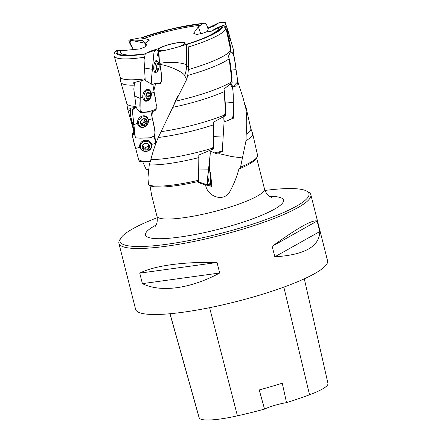 <?xml version="1.0" encoding="UTF-8"?>
<svg xmlns="http://www.w3.org/2000/svg" width="442" height="442" viewBox="0 0 442 442"><rect width="100%" height="100%" fill="white"/><g stroke="black" fill="none" stroke-linecap="round" stroke-linejoin="round"><path stroke-width="0.66" d="M306.742 191.121L308.61 192.193A99.002 17.194 165.8 0 1 310.859 194.751A99.002 17.194 165.8 0 1 229.354 233.006A99.002 17.194 165.8 0 1 122.003 246.321A99.002 17.194 165.8 0 1 118.898 243.327A99.002 17.194 165.8 0 1 119.66 240.006L120.793 238.172A97.433 16.918 -14.2 0 0 123.097 244.387A97.433 16.918 -14.2 0 0 236.962 228.973A97.433 16.918 -14.2 0 0 306.742 191.121A97.433 16.918 -14.2 0 0 264.962 190.436M118.898 243.327L135.606 309.339A99.002 17.194 -14.2 0 0 235.801 301.72A99.002 17.194 -14.2 0 0 327.561 260.769L310.859 194.751M317.124 221.044L319.781 231.542C319.527 246.525 304.538 254.951 274.825 256.808L272.167 246.31C297.681 227.845 312.671 219.425 317.124 221.044L272.167 246.31M217.039 262.498L219.696 273.001C190.706 288.698 160.899 292.803 142.401 283.642L139.744 273.139C154.037 265.703 183.844 261.598 217.039 262.498L139.744 273.139M198.845 40.078A50.681 8.801 -14.2 0 0 218.713 27.586L210.718 31.52L206.447 31.846L203.348 33.039L196.673 34.537L193.662 33.222L198.325 26.879L200.546 25.332A50.681 8.801 -14.2 0 0 143.932 38.498M218.713 27.586L221.608 26.089A53.858 9.354 165.8 0 1 199.723 39.747A53.858 9.354 165.8 0 1 187.646 43.891L186.657 44.294C185.325 44.979 167.297 50.366 158.833 51.499L158.402 51.581M144.843 53.847A53.858 9.354 165.8 0 1 142.932 54.117A53.858 9.354 165.8 0 1 117.87 50.344L124.152 50.46L139.91 48.918L145.081 46.918L146.296 44.443L145.12 43.261L149.429 40.073L144.783 38.531L139.97 37.885L129.451 39.99L128.777 40.758L133.722 49.963L129.815 43.686L130.876 39.962L142.838 40.443L145.136 43.25L129.451 39.99M141.495 38.012A53.858 9.354 165.8 0 1 202.696 23.741L200.546 25.332M115.434 51.294L117.87 50.344M204.132 23.255L202.696 23.741M221.608 26.089L222.801 25.763C224.359 25.526 225.387 26.161 225.879 27.675A57.609 10.006 165.8 0 1 225.884 27.702L230.625 49.88A57.035 9.906 165.8 0 1 188.38 69.587L188.264 47.067L187.646 43.891M144.871 78.842A57.035 9.906 165.8 0 1 120.075 76.891L114.191 55.963A57.609 10.006 165.8 0 0 143.948 57.294M207.961 28.073L206.668 25.028C205.922 23.597 204.917 23.045 203.646 23.365A55.095 9.569 -14.2 0 0 141.097 37.896M133.429 85.168A57.587 10 165.8 0 1 120.854 82.218A57.587 10 165.8 0 1 120.81 82.002L120.047 76.786M145.109 79.676L133.744 82.643L133.76 83.604M230.625 49.88L230.901 50.714L228.492 56.206L229.144 58.742A57.587 10 165.8 0 1 187.745 75.438L188.38 69.587M126.771 103.362L127.534 108.583A57.587 10 -14.2 0 0 127.578 108.798A57.587 10 -14.2 0 0 129.55 110.577M129.915 109.273L129.838 108.34L136.374 107.251M120.854 82.218L126.799 103.472A57.035 9.906 -14.2 0 0 135.876 106.373M240.531 167.181L238.901 168.988A55.482 9.636 165.8 0 0 255.846 158.976L256.995 157.286A57.035 9.906 -14.2 0 1 240.531 167.181L246.017 140.65L246.172 134.313C247.028 125.484 246.907 116.859 245.813 108.428A57.587 10 -14.2 0 0 245.962 107.124A57.587 10 -14.2 0 0 245.901 106.914L244.089 101.958M245.813 108.428L244.155 102.494A57.035 9.906 -14.2 0 0 244.111 102.069L243.487 99.301M134.075 131.556L134.694 132.213M127.578 108.798L133.528 130.053A57.035 9.906 -14.2 0 0 133.876 130.716M244.155 102.494L243.487 99.295L237.873 81.925M246.017 140.65A57.587 10 -14.2 0 0 252.686 133.705A57.587 10 -14.2 0 0 252.625 133.495L250.813 128.539M246.172 134.313A57.035 9.906 -14.2 0 0 250.841 128.65L245.962 107.124M256.995 157.286A57.035 9.906 -14.2 0 0 257.564 155.23L252.686 133.705M213.591 147.821A57.035 9.906 -14.2 0 1 150.871 159.568L149.263 164.849L147.937 177.806L148.501 184.773A57.035 9.906 -14.2 0 0 198.817 180.209L198.812 155.048L213.652 148.772L213.254 122.29L225.718 115.55L224.05 88.997L232.144 82.538L229.144 58.742M148.501 184.773L150.274 185.695A55.482 9.636 165.8 0 0 150.562 185.833A55.482 9.636 165.8 0 0 198.602 181.43L198.817 180.209M150.026 185.563L151.639 195.287M238.901 168.988C236.94 176.457 234.094 183.662 230.37 190.596C224.823 202.872 207.596 197.082 205.607 185.187L198.602 182.601L198.602 181.43M150.871 159.568C152.584 152.501 155.048 145.142 158.264 137.484L175.761 101.124A57.035 9.906 -14.2 0 0 231.94 81.66M172.601 107.384A57.587 10 -14.2 0 0 224.453 91.566M175.761 101.124L186.612 79.538L184.557 75.262C182.585 71.654 167.115 64.886 159.402 64.466M187.745 75.438L186.612 79.538M158.264 137.484A57.587 10 -14.2 0 0 213.447 124.865M160.982 131.655A57.035 9.906 -14.2 0 0 225.591 114.633M149.263 164.849A57.587 10 -14.2 0 0 198.856 157.601M157.214 217.702A97.433 16.918 -14.2 0 0 120.793 238.172M242.47 157.932L231.934 156.595L218.818 153.601M211.867 186.474L210.525 172.839L210.63 185.148L211.867 186.474C208.116 185.314 206.027 184.883 205.607 185.187M209.055 171.612L210.525 172.839M158.833 51.499L159.391 61.002M155.628 83.505L153.855 90.682M152.357 111.782L151.904 116.461M155.827 143.142L154.772 135.904M146.258 45.692L145.12 43.261M208.094 173.032L208.138 173.032A5.42 0.718 -91.5 0 0 208.259 172.949A8.801 8.801 0 0 0 209.243 171.198A3.774 0.497 -91.5 0 0 209.514 168.181A3.774 0.497 -91.5 0 0 209.21 164.485M208.259 172.949A5.42 0.718 -91.5 0 0 208.723 168.059M156.645 65.764A3.763 1.315 94.6 0 0 156.706 69.394A3.763 1.315 94.6 0 0 156.761 69.587A3.763 1.315 94.6 0 0 157.899 70.433A3.763 1.315 94.6 0 0 159.032 67.819A3.763 1.315 94.6 0 0 158.976 64.195A3.763 1.315 94.6 0 0 157.783 63.156A3.763 1.315 94.6 0 0 157.23 63.863A3.763 1.315 94.6 0 0 156.645 65.764M157.076 64.189L157.783 63.156A3.774 1.315 -85.4 0 1 159.059 64.554A3.774 1.315 -85.4 0 1 158.684 69.206A3.774 1.315 -85.4 0 1 156.578 68.792A3.774 1.315 -85.4 0 1 157.783 63.145L157.788 64.184L158.976 64.195L159.032 67.819L157.899 70.433L156.739 69.3M158.976 64.195L158.468 64.051M158.684 69.206A8.801 8.801 0 0 1 157.402 71.543A5.42 1.895 -85.4 0 1 156.451 72.123A5.42 1.895 -85.4 0 1 154.96 67.3A5.42 1.895 -85.4 0 1 156.805 61.471A5.42 1.895 -85.4 0 1 157.33 61.311A5.42 1.895 -85.4 0 1 158.175 62.04A8.801 8.801 0 0 1 159.059 64.554M158.722 63.979A5.42 1.895 -85.4 0 1 158.805 64.88M149.501 147.269L147.23 149.302L146.91 147.401A1.536 1.403 -9.6 0 1 147.401 146.429A2.718 2.486 170.4 0 0 148.203 144.02L148.495 145.7L148.661 144.241L145.07 143.307L142.313 145.727A3.763 3.442 170.4 0 0 143.131 149.059A3.763 3.442 170.4 0 0 146.722 149.993A3.763 3.442 170.4 0 0 149.479 147.573A3.763 3.442 170.4 0 0 148.661 144.241A3.763 3.442 170.4 0 0 145.07 143.307A3.763 3.442 170.4 0 0 142.313 145.727L142.573 146.324L142.435 145.506M142.313 145.727L143.219 147.131L143.131 149.059L143.921 149.07L143.6 147.169A1.536 1.403 -9.6 0 1 145.639 147.7A0.68 0.619 -9.6 0 0 146.91 147.401M143.037 148.219L143.131 149.059M147.23 149.302L146.722 149.993L145.959 149.6C145.418 148.744 144.738 148.567 143.921 149.07M148.495 145.7L149.479 147.573M148.606 144.197L148.722 144.888L148.661 144.241M145.07 143.296A3.774 3.453 -9.6 0 1 149.49 147.584A3.774 3.453 -9.6 0 1 143.131 149.07A3.774 3.453 -9.6 0 1 145.07 143.296M144.639 141.429A5.42 4.961 -9.6 0 1 151.175 145.346A5.42 4.961 -9.6 0 1 146.65 151.136A5.42 4.961 -9.6 0 1 140.484 147.147A5.42 4.961 -9.6 0 1 144.639 141.429M149.584 141.374A5.42 4.961 -9.6 0 1 150.937 143.937L151.175 145.346M140.484 147.147L140.247 145.738A5.42 4.961 -9.6 0 1 140.683 142.877M142.893 145.191A2.718 2.486 170.4 0 0 147.401 146.429A1.536 1.403 -9.6 0 1 148.479 146.026A0.68 0.619 -9.6 0 0 148.589 146.02M142.877 145.191A1.536 1.403 -9.6 0 1 142.921 145.363L143.219 147.131M143.6 147.169A0.68 0.619 -9.6 0 1 143.23 147.241M147.628 92.627L148.832 92.93L148.192 92.074L146.098 94.77A3.763 2.464 104 0 0 146.324 98.301A3.763 2.464 104 0 0 148.645 99.157A3.763 2.464 104 0 0 150.744 96.461A3.763 2.464 104 0 0 150.518 92.936A3.763 2.464 104 0 0 148.192 92.074A3.763 2.464 104 0 0 146.098 94.77L146.164 97.461L146.324 98.301L146.672 98.339L146.302 98.251M147.993 98.831L146.186 97.848M146.324 98.301L146.672 98.339M148.832 92.93L150.518 92.936L150.744 96.461L150.07 96.931C149.114 96.975 148.722 97.489 148.877 98.461L146.175 97.793M148.645 99.157L148.877 98.461M148.004 92.19L148.484 92.312L148.192 92.074A3.774 2.47 -76 0 1 150.744 96.472A3.774 2.47 -76 0 1 146.324 98.312A3.774 2.47 -76 0 1 148.192 92.063M150.518 92.936L149.805 92.798M147.346 90.323A5.42 3.553 -76 0 1 148.982 90.168A5.42 3.553 -76 0 1 151.12 96.284A5.42 3.553 -76 0 1 146.363 100.693A5.42 3.553 -76 0 1 144.02 95.776A5.42 3.553 -76 0 1 147.346 90.323M146.131 96.218A1.536 1.006 -76 0 1 146.562 96.063A0.68 0.442 -76 0 0 146.937 94.815A1.536 1.006 -76 0 1 146.595 94.058M146.12 96.03A2.718 1.779 104 0 0 146.578 94.074M146.661 122.219L144.672 120.848A1.536 1.309 -55.4 0 1 144.18 119.39L143.363 118.799L140.7 121.423A3.763 3.21 124.6 0 0 141.191 124.848A3.763 3.21 124.6 0 0 144.357 125.672A3.763 3.21 124.6 0 0 147.02 123.047A3.763 3.21 124.6 0 0 146.529 119.622A3.763 3.21 124.6 0 0 143.363 118.799A3.763 3.21 124.6 0 0 140.7 121.423L141.191 124.848L141.805 124.859L141.026 124.324M143.6 125.329L142.556 124.561L141.191 124.848M146.424 119.528L147.02 123.047L146.28 123.473C145.263 123.467 144.761 123.964 144.766 124.964L142.722 123.556A1.536 1.309 -55.4 0 1 144.236 122.064A0.68 0.58 -55.4 0 0 144.7 120.87M144.357 125.672L144.766 124.964M143.363 118.787A3.774 3.221 -55.4 0 1 147.026 123.058A3.774 3.221 -55.4 0 1 141.191 124.865A3.774 3.221 -55.4 0 1 143.363 118.787L146.529 119.622M142.711 116.975A5.42 4.63 -55.4 0 1 146.501 117.473A5.42 4.63 -55.4 0 1 147.236 124.561A5.42 4.63 -55.4 0 1 140.346 126.401A5.42 4.63 -55.4 0 1 138.7 121.318A5.42 4.63 -55.4 0 1 142.711 116.975M143.534 115.804A5.42 4.63 -55.4 0 1 144.982 116.423L146.501 117.473M140.346 126.401L138.832 125.351A5.42 4.63 -55.4 0 1 137.733 124.219M141.186 123.34A2.718 2.321 124.6 0 0 142.064 123.235A2.718 2.321 124.6 0 0 143.23 122.522A2.718 2.321 124.6 0 0 143.843 119.152M142.722 123.556A0.68 0.58 -55.4 0 1 142.225 124.18M169.955 313.737L199.005 417.347A110.146 19.128 -14.2 0 0 199.265 417.999A44.145 7.663 -14.2 0 0 237.42 415.839A110.146 19.128 -14.2 0 0 264.537 409.093L259.233 389.938A110.655 19.216 165.8 0 0 282.256 383.192L286.526 402.645A110.146 19.128 -14.2 0 0 309.538 394.783A44.145 7.663 -14.2 0 0 327.964 383.463L304.306 278.819M286.526 402.645A18.857 3.276 -14.2 0 0 264.537 409.093M274.825 256.808L319.781 231.542M142.401 283.642L219.696 273.001M230.801 51.57L230.249 45.084L227.188 30.946L223.354 25.321L216.425 28.045L210.74 31.504M207.132 28.288L206.906 31.83L208.878 27.846L213.939 26.117L218.9 22.769L224.729 22.1C227.022 27.415 228.857 32.935 230.232 38.658L228.829 38.41M230.232 38.658L233.641 50.382L233.735 54.184L232.934 47.907L225.315 22.619L219.044 22.73L207.911 28.089M230.868 83.748L232.05 77.477L230.332 63.433L228.741 57.173M232.785 52.521C234.492 58.029 235.564 63.742 236.011 69.665L231.166 70.068M236.006 69.665L237.702 80.93L237.011 85.737L232.818 86.941L237.829 81.648L233.934 55.283L230.696 52.029M223.867 116.644L225.912 110.992L224.204 89.986M233.149 102.395L233.619 118.141L224.232 121.948L232.083 118.644L233.569 114.666L232.967 88.825L230.42 84.146L232.094 84.864C233.155 90.533 233.509 96.378 233.161 102.395L225.542 103.063M211.983 149.523L213.884 144.772L213.331 123.29M222.757 117.285L223.801 118.241C224.254 124.014 224.044 129.904 223.16 135.904L213.851 136.401M223.144 135.909L222.541 149.092L222.061 151.899L218.403 150.993L221.834 151.788M215.315 152.391L221.674 151.799L216.193 153.551L210.132 151.092M198.602 181.844L198.828 156.048M209.326 149.871L210.204 151.606C210.199 157.413 209.652 163.258 208.58 169.137L198.928 169.059M208.563 169.137L207.425 181.325L207.486 184.872L209.359 184.187L208.63 185.297L207.204 184.778M146.225 45.764L145.611 44.31L146.225 45.764M158.12 48.764C158.8 50.344 158.159 50.731 156.208 49.918C155.324 50.056 154.562 50.963 153.927 52.648L152.076 72.212C151.954 75.963 150.584 82.096 152.186 84.389C155.844 83.157 158.269 82.919 159.468 83.671C161.457 83.958 162.584 78.831 161.429 74.289L159.396 61.035C158.617 57.211 158.529 50.963 158.12 48.764L158.429 50.184L156.208 49.918L153.998 52.327L151.65 76.969L151.86 84.367L145.225 80.372L144.042 59.891L145.346 53.521M147.457 52.825L149.258 51.499L158.159 48.725M155.777 60.742C154.462 62.035 153.777 64.521 153.722 68.19C153.927 71.676 154.694 73.123 156.026 72.532L156.446 72.118A6.1 2.127 -85.4 0 1 155.352 72.709A6.1 2.127 -85.4 0 1 153.783 66.466A6.1 2.127 -85.4 0 1 156.341 60.56A6.1 2.127 -85.4 0 1 157.313 61.311L155.777 60.742M152.38 69.3L144.385 68.013L152.38 69.3L153.722 68.19M151.86 84.367L158.601 83.317L159.081 83.632L161.684 81.262C161.7 75.51 161.081 69.759 159.838 64.007L159.048 64.482L159.833 64.007L158.374 50.476A13.884 2.409 -14.2 0 0 164.938 50.322M140.595 81.997L139.854 105.456L140.341 112.616L136.224 107.655L133.815 89.113L134.534 82.461M150.501 91.262L146.473 89.499C143.993 90.936 142.755 93.444 142.766 97.036C143.269 100.411 144.788 101.721 147.324 100.975L148.214 100.439M148.169 100.461A6.1 3.995 -76 0 1 145.197 101.085A6.1 3.995 -76 0 1 143.026 94.273A6.1 3.995 -76 0 1 148.131 89.273A6.1 3.995 -76 0 1 150.468 91.218M139.998 98.345L134.617 95.964L139.998 98.345L142.766 97.036M140.341 112.616L149.319 111.544L156.247 109.235C156.258 103.583 155.551 97.909 154.12 92.212L151.031 93.439L154.12 92.212L152.805 84.162L156.363 105.124L155.661 110.146L151.976 111.892L143.484 112.34L140.042 111.08L140.385 86.035L141.213 81.052L144.899 79.333M134.617 132.677L130.302 114.677L130.788 108.229M142.092 116.058C138.838 117.462 137.313 119.904 137.517 123.39C138.379 126.661 140.49 127.931 143.849 127.191C147.109 125.782 148.634 123.34 148.424 119.854C147.562 116.583 145.451 115.318 142.092 116.058M148.407 119.859A6.1 5.205 -55.4 0 1 145.457 126.379A6.1 5.205 -55.4 0 1 139.042 126.274A6.1 5.205 -55.4 0 1 138.683 118.666A6.1 5.205 -55.4 0 1 145.915 116.296A6.1 5.205 -55.4 0 1 148.407 119.859M133.76 124.699L131.727 121.263L133.76 124.699L135.351 137.816L140.263 138.153L150.512 137.755L155.103 135.418C154.893 129.909 153.987 124.329 152.374 118.671L148.424 119.854L152.374 118.677L150.937 111.76L155.103 131.583L154.396 136.274L149.755 137.976L139.959 138.18L135.346 137.777L132.274 110.064L135.992 107.113L132.617 109.052C132.694 114.472 133.075 119.688 133.76 124.705L137.517 123.39M144.335 140.412C140.821 141.622 139.318 143.915 139.827 147.291C141.042 150.49 143.49 151.805 147.175 151.236C150.694 150.026 152.197 147.733 151.689 144.363C150.473 141.164 148.02 139.843 144.335 140.412M151.672 144.363A6.1 5.58 -9.6 0 1 146.451 151.357A6.1 5.58 -9.6 0 1 139.672 145.954A6.1 5.58 -9.6 0 1 144.832 140.324A6.1 5.58 -9.6 0 1 151.545 143.954A6.1 5.58 -9.6 0 1 151.672 144.363M134.075 132.141L132.335 133.429C132.915 138.644 134.02 143.639 135.65 148.413L139.827 147.291M155.899 143.418L151.689 144.363L155.899 143.412L154.114 136.49L155.904 143.435M135.65 148.413L138.689 159.827L143.689 161.717L150.192 161.7L139.142 161.324L132.467 136.556L134.191 132.13M146.412 169.916L142.7 161.733L146.412 169.916L148.523 169.496M224.193 120.025L222.227 151.926M210.304 153.159L207.679 176.993L207.42 182.977L208.431 185.104M208.315 184.977L208.055 184.701M207.828 183.773L207.701 181.546M158.236 48.797A14.354 2.492 165.8 0 1 171.993 43.786A14.354 2.492 165.8 0 1 184.695 42.587A14.354 2.492 165.8 0 1 179.435 46.603M164.109 50.487A14.354 2.492 165.8 0 1 158.374 50.675M120.992 50.432A50.681 8.801 -14.2 0 0 143.865 53.99M143.799 54.001A50.731 8.807 165.8 0 1 120.948 50.432M143.888 38.498A50.731 8.807 165.8 0 1 200.58 25.304M218.757 27.564A50.731 8.807 165.8 0 1 198.906 40.056M116.727 50.543A55.095 9.569 -14.2 0 0 144.611 54.134M187.839 44.067A55.095 9.569 -14.2 0 0 222.801 25.763M225.868 27.631L225.884 27.702A57.609 10.006 165.8 0 1 188.264 47.067M151.529 194.85L156.916 216.144A55.482 9.636 -14.2 0 0 158.656 217.823A55.482 9.636 -14.2 0 0 218.812 210.364A55.482 9.636 -14.2 0 0 264.487 188.927C266.962 196.535 271.244 197.115 271.648 197.48M178.667 46.835A13.884 2.409 -14.2 0 0 179.231 42.625A13.884 2.409 -14.2 0 0 158.302 49.056M269.493 196.358A71.195 12.365 165.8 0 1 244.818 221.558A71.195 12.365 165.8 0 1 147.711 237.155A71.195 12.365 165.8 0 1 156.048 225.061M200.767 33.852L198.325 26.879M208.961 184.596L210.63 185.148M184.69 75.505A30.896 30.062 -152.3 0 0 186.579 65.212L186.657 44.294M188.425 67.648L186.579 65.212A15.713 3.232 0.2 0 0 175.789 62.593A15.713 3.232 0.2 0 0 159.739 63.377M157.893 69.775L157.159 69.72M158.534 68.295L156.512 68.129M158.755 67.046L156.518 66.864M158.722 64.985L156.86 64.83M145.959 149.6L145.639 147.7M148.799 147.932L148.479 146.026M150.07 96.931L146.562 96.063M150.446 95.682L146.937 94.815M150.319 93.682L147.429 92.964M146.28 123.473L144.236 122.064M143.91 118.997L143.573 118.765M146.44 120.318L145.335 119.55M199.265 417.999L170.032 313.732M237.42 415.839L209.613 307.682M309.538 394.783L283.847 287.118M145.457 100.467A5.939 3.89 -76 0 1 144.418 100.66M147.241 89.284A5.939 3.89 -76 0 1 148.07 89.941M140.65 126.589A5.939 5.072 -55.4 0 1 138.628 125.837M145.368 116.064A5.939 5.072 -55.4 0 1 146.788 117.688M139.086 125.534A5.486 4.685 -55.4 0 1 137.943 124.76M144.114 115.81A5.486 4.685 -55.4 0 1 145.241 116.605M151.374 143.528A5.939 5.431 -9.6 0 1 151.219 146.501M140.816 148.252A5.939 5.431 -9.6 0 1 139.7 145.495M150.418 142.103A5.486 5.022 -9.6 0 1 150.866 143.202A5.486 5.022 -9.6 0 1 151.015 144.39M140.318 146.186A5.486 5.022 -9.6 0 1 140.136 143.838M183.259 45.416L185.712 44.609M115.445 51.283C113.5 53.88 114.086 55.974 114.191 55.963M141.004 37.874L173.286 28.503L204.149 23.255M133.495 129.942L133.788 131.943M256.62 157.838L264.487 188.927M154.689 227.077C154.849 226.575 158.358 224.066 156.916 216.144M173.319 105.97L177.568 96.102M157.33 61.311L155.369 61.156M156.451 72.123L154.49 71.963M157.109 64.14L157.899 64.206M157.208 70.4L157.783 70.449M148.982 90.168L146.435 89.538M146.363 100.693L143.816 100.058M141.175 123.456L143.081 124.766M143.335 118.804L144.175 119.384M144.644 120.832L146.689 122.241M198.745 181.982L207.486 184.872M207.74 176.352L209.359 184.187M145.352 53.521L156.203 49.918M157.435 55.554L158.429 50.184M158.214 83.184L159.081 83.632M133.849 130.617L135.351 137.816"/></g></svg>
